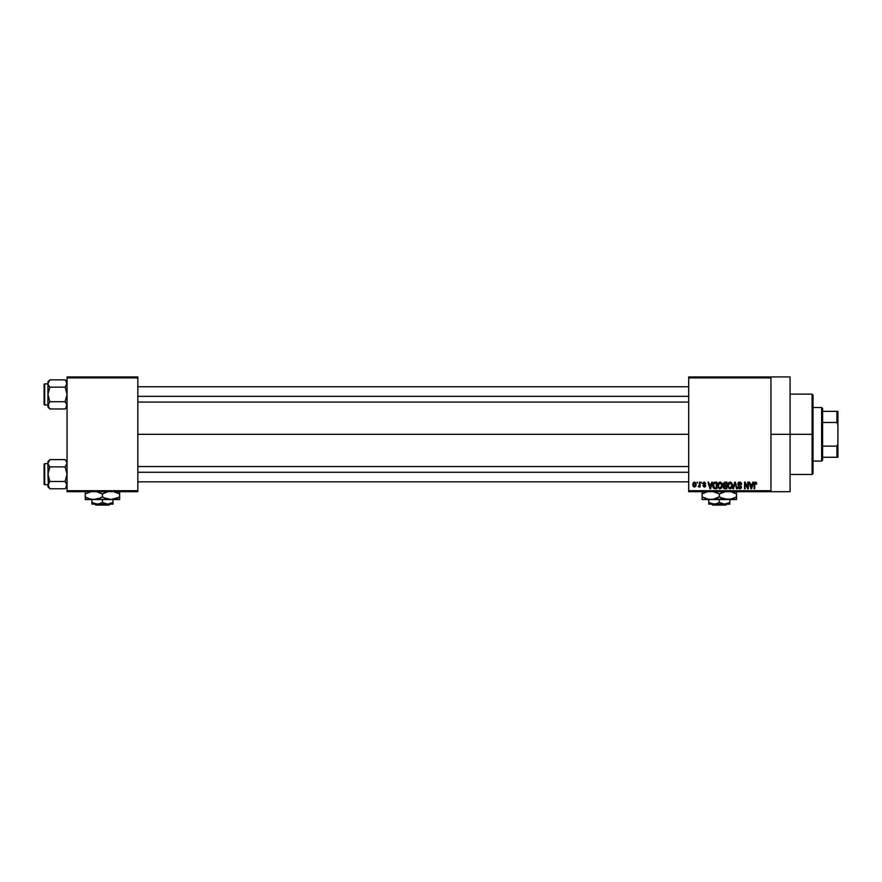 <?xml version="1.0" encoding="UTF-8"?>
<svg xmlns="http://www.w3.org/2000/svg" width="882" height="882" viewBox="0 0 882 882"><rect width="100%" height="100%" fill="white"/><g stroke="black" fill="none" stroke-linecap="round" stroke-linejoin="round"><path stroke-width="1.32" d="M770.956 434.308L790.085 434.308L790.085 376.923L790.085 434.308L770.956 434.308M137.824 434.308L688.699 434.308L137.824 434.308M688.699 376.923L770.956 376.923L688.699 376.923L688.699 377.882L770.956 377.882L770.956 490.734L688.699 490.734L688.699 376.923M770.956 376.923L770.956 377.882L688.699 377.882L688.699 491.693L688.699 490.734L770.956 490.734L770.956 491.693L688.699 491.693L770.956 491.693L770.956 376.923L790.085 376.923M697.056 482.123L697.662 483.082L697.056 482.123M701.223 482.123L701.829 483.082L701.223 482.123M711.796 482.123L711.278 484.13L709.172 484.13L708.643 482.123L708.003 482.123L709.944 488.815L710.583 488.815L712.436 482.123L711.796 482.123L712.436 482.123L711.796 482.123L711.278 484.13L709.172 484.13L708.643 482.123L708.003 482.123L709.944 488.815L710.583 488.815L712.436 482.123L710.583 488.815L709.944 488.815L708.003 482.123L708.643 482.123M721.84 483.082L719.822 482.057L718.058 483.623L717.849 486.621L719.249 488.716L721.63 488.165L722.402 484.78L721.84 483.082L720.087 482.035L718.345 483.06L717.739 485.464L720.087 488.904L722.435 485.387L721.84 483.082L720.087 482.035L721.84 483.082M731.839 483.082L729.822 482.057L728.058 483.623L727.848 486.621L729.249 488.716L731.63 488.165L732.402 484.78L731.839 483.082L730.087 482.035L728.345 483.06L727.738 485.464L730.087 488.904L732.435 485.387L731.839 483.082L730.087 482.035L731.839 483.082M739.634 482.035L738.256 482.575L737.738 483.975L738.256 485.298L740.77 486.522L739.954 488.11L737.914 486.908L738.388 488.33L739.921 488.904L741.233 488.099L741.376 486.412L738.631 484.703L738.388 483.612L739.877 482.851L741.045 484.383L741.453 483.226L739.634 482.035L737.738 483.975L738.664 485.574L740.682 486.368L739.722 488.121L737.914 486.908L739.744 488.904L741.475 487.073L738.344 483.964L739.579 482.818L741.652 484.295L739.634 482.035M752.842 482.123L752.313 484.13L750.207 484.13L749.678 482.123L749.038 482.123L750.99 488.815L751.629 488.815L753.482 482.123L752.842 482.123L753.482 482.123L752.842 482.123L752.313 484.13L750.207 484.13L749.678 482.123L749.038 482.123L750.99 488.815L751.629 488.815L753.482 482.123L751.629 488.815L750.99 488.815L749.038 482.123L749.678 482.123M755.466 482.035L756.414 482.509L755.091 482.079L754.187 483.171L754.088 488.815L754.694 488.815L754.871 483.127L755.753 482.906L756.778 484.13L756.414 482.509L756.778 484.13L756.414 482.509L755.466 482.035L754.088 484.273L754.088 488.815L754.694 488.815L754.783 483.325L755.433 482.818L756.161 483.998M747.738 482.123L747.738 487.481L745.18 482.123L744.518 482.123L744.518 488.815L745.136 488.815L745.136 483.457L747.693 488.815L748.344 488.815L748.344 482.123L747.738 482.123L748.344 482.123L747.738 482.123L747.738 487.481L745.18 482.123L744.518 482.123L744.518 488.815L745.136 488.815L745.136 483.457L747.693 488.815L748.344 488.815L748.344 482.123L748.344 488.815L747.693 488.815M734.75 482.123L732.843 488.815L733.482 488.815L735.092 482.906L736.525 488.815L737.154 488.815L735.345 482.123L734.75 482.123L735.345 482.123L734.75 482.123L732.843 488.815L733.482 488.815L735.092 482.906L736.525 488.815L737.154 488.815L735.345 482.123L737.154 488.815L736.525 488.815L735.092 482.906L733.482 488.815L732.843 488.815L734.75 482.123M724.607 482.145L723.152 483.7L723.968 485.728L723.416 487.801L724.32 488.738L726.867 488.815L726.867 482.123L724.982 482.123L726.867 482.123L724.982 482.123L723.13 484.086L723.968 485.728L723.306 487.14L724.982 488.815L726.867 488.815L726.867 482.123L726.867 488.815L724.982 488.815L723.306 487.14L723.968 485.728L723.141 483.898M715.093 482.123L713.229 483.248L712.943 486.952L714.1 488.65L716.879 488.815L716.879 482.123L715.093 482.123C713.395 482.476 712.623 483.601 712.788 485.508L714.211 488.694L716.879 488.815L716.879 482.123L716.879 488.815M704.409 482.046L702.789 483.612L705.005 485.563L704.266 486.39L702.877 485.684L704.288 487.085L705.633 485.409L703.45 483.182L704.398 482.752L705.743 483.601L704.255 482.035L702.789 483.612L705.049 485.795L704.266 486.39L702.877 485.684L704.288 487.085L705.655 485.695L703.395 483.49L704.222 482.73L705.743 483.601L703.957 482.057M699.481 482.123L699.338 485.762L698.18 486.82L699.481 486.214L700.099 486.996L700.099 482.123L699.481 482.123L700.099 482.123L699.481 482.123L699.371 485.64L698.18 486.82L699.481 486.214L700.099 486.996L700.099 482.123L700.099 486.996L699.481 486.996M694.487 482.035L693.109 482.928L692.789 484.604L693.131 486.236L694.487 487.085L695.854 486.214L696.185 484.56L695.843 482.906L694.487 482.035L692.789 484.604L694.487 487.085L696.185 484.56L694.487 482.035M67.054 491.693L137.824 491.693L137.824 490.734L67.054 490.734L67.054 377.882L137.824 377.882L137.824 490.734L137.824 376.923L67.054 376.923L137.824 376.923L137.824 377.882L67.054 377.882L67.054 376.923L67.054 490.734L137.824 490.734L137.824 491.693L67.054 491.693L67.054 490.734L67.054 491.693M790.085 491.693L790.085 434.308L790.085 491.693L770.956 491.693M756.172 484.207L755.433 482.818L756.172 484.207L755.433 482.818L754.694 484.218L755.433 482.818L754.783 483.325M754.694 488.815L754.088 488.815L754.088 484.273M751.012 487.085L750.417 484.902L752.103 484.902L751.453 487.173M745.136 488.815L744.518 488.815L744.518 482.123L745.18 482.123M740.472 482.2L741.321 482.961M741.652 484.295L740.935 483.799M739.888 482.851L739.116 482.884M739.469 482.829L738.466 484.494M738.477 483.391L740.031 485.287M741.233 486.103L741.453 486.743M741.365 487.79L741.023 488.374M737.925 487.096L738.554 487.073M739.259 488.055L738.521 486.82L740.163 488.066M739.722 488.121L740.682 486.368L738.664 485.574L737.749 483.788M740.858 487.206L740.682 486.368L738.741 485.607M740.682 486.368L739.722 485.916L740.682 486.368M738.267 482.564L738.84 482.178M732.093 483.568L732.38 484.582M732.413 485.971L732.347 486.533M727.749 485.155L727.871 484.229M728.499 482.851L730.88 482.2M728.554 484.075L728.609 486.996L730.087 488.121L728.609 486.996L728.356 485.486L730.098 482.818L731.828 485.376L731.112 487.713L731.828 485.376L730.087 488.121L728.995 487.625M728.356 485.486L728.686 483.755M731.641 484.086L731.806 484.946M723.306 487.14L723.968 485.728M724.265 483.027L724.971 482.906L723.747 484.086L724.342 482.994L726.261 482.906L726.261 485.254L723.747 484.086L724.067 483.171M724.85 488.022L723.913 487.029L724.486 486.103L723.935 487.261L724.706 488.011M725.125 486.037L723.913 487.029L724.486 486.103L726.261 486.037L726.261 488.033L725.202 488.033L726.261 488.033L726.261 486.037L723.924 486.875M723.747 484.086L724.342 482.994L723.758 484.339L726.261 485.254L726.261 482.906L724.971 482.906M722.115 483.623L722.38 484.582M722.413 485.982L722.347 486.555M717.75 485.155L717.871 484.229M718.499 482.851L720.605 482.101M718.554 484.075L718.61 486.996L720.087 488.121L718.61 486.996L718.356 485.486L720.098 482.818L721.829 485.376L721.112 487.713L721.829 485.376L720.087 488.121L718.995 487.625M718.356 485.486L718.687 483.755M721.465 483.711L721.818 484.946M713.229 487.746L712.943 486.952M712.843 486.434L712.788 485.739M712.81 484.979L712.987 483.865M713.56 486.853L713.439 486.28M714.817 482.928L713.637 483.887L713.395 485.519L713.637 483.887L716.261 482.906L716.261 488.033L714.321 487.9L713.549 484.163M714.321 487.9L716.261 488.033L716.261 482.906L713.637 483.887L714.685 482.95M713.406 485.1L713.428 486.191M714.023 483.259L713.637 483.887M710.219 488.121L709.382 484.902L711.068 484.902L710.131 487.724M705.743 483.601L705.104 483.512M705.137 483.689L704.222 482.73L705.137 483.689L704.222 482.73L705.137 483.689L704.222 482.73L703.395 483.49L704.001 484.141M704.398 482.752L703.395 483.49L704.156 484.196M703.395 483.49L704.222 482.73L703.549 483.931M704.145 487.073L705.633 485.971M705.148 486.82L704.564 487.062M704.288 487.085L702.877 485.684L704.266 486.39L705.049 485.795L704.332 485.166M703.483 485.607L704.266 486.39L705.049 485.795L704.156 485.111M704.398 486.379L704.85 485.387M704.266 486.39L705.049 485.795M699.481 486.214L698.18 486.82L699.481 484.648L699.327 485.773M694.266 487.062L693.131 486.236M694.498 486.39L693.395 484.56L694.465 482.73L695.567 484.56L694.498 486.39L695.567 484.262L695.038 486.18M750.913 486.743L750.417 484.902L752.103 484.902L751.541 486.853M724.806 485.243L723.758 484.339M709.878 486.743L709.382 484.902L711.068 484.902L710.418 487.173M812.079 434.308L812.079 474.472L812.079 434.308L790.085 434.308L812.079 434.308L812.079 394.133L812.079 434.308L813.039 434.308L812.079 434.308M813.039 473.513L813.039 434.308L813.039 473.513L812.079 474.472L790.085 474.472M813.039 395.092L813.039 434.308L813.039 395.092L812.079 394.133L790.085 394.133M66.911 406.315L65.885 408.134L66.911 404.408L66.911 406.293L65.103 408.994L66.911 406.315M49.877 387.132L47.926 394.419L47.926 405.356L49.877 408.994L47.926 405.356L47.926 381.807L48.069 384.431L48.069 382.534L49.877 379.844L49.094 380.715L49.877 379.844L65.103 379.844L49.877 379.844L47.926 381.807L49.877 379.844L47.926 383.494L48.069 396.316L49.877 401.707L48.069 404.397L49.877 401.707L65.103 401.707L67.054 394.419L65.103 387.132L66.911 384.453L65.103 387.132L67.054 394.419L65.103 401.707L49.877 401.707L47.926 405.356L49.877 408.994L65.103 408.994L67.054 407.043L65.103 408.994L49.877 408.994L49.094 408.134L47.926 405.356L49.877 401.707L47.926 394.419L49.877 387.132L48.069 384.453L49.877 387.132L65.103 387.132L67.054 383.494L65.885 380.715L67.054 383.494L65.103 387.132L49.877 387.132L49.094 386.272M44.673 404.948A0.573 0.573 0 0 1 44.1 404.375L44.1 384.475A0.573 0.573 0 0 1 44.673 383.902L47.926 383.902L44.673 383.902L44.673 404.948L47.926 404.948L44.673 404.948L44.673 383.902A0.573 0.573 0 0 0 44.1 384.475L44.1 404.375A0.573 0.573 0 0 0 44.673 404.948M67.054 381.807L65.103 379.844L66.911 382.534L66.911 384.431L65.885 380.715M65.103 401.707L67.054 405.356L65.885 402.578M65.103 408.994L65.885 408.134L65.103 408.994M49.877 401.707L47.926 405.356L47.926 407.043L48.069 404.408L47.926 407.043L49.877 408.994M48.477 403.471L48.466 407.23M48.069 384.431L47.926 383.494M66.911 382.545L66.514 381.619M66.911 384.453L66.503 385.379L66.911 384.453M137.824 396.338L688.699 396.338L137.824 396.338M688.699 472.267L137.824 472.267L688.699 472.267M821.638 407.528L822.597 408.487L822.597 411.354L822.597 408.487L821.638 407.528L813.039 407.528L821.638 407.528L821.638 461.088L813.039 461.088L821.638 461.088L821.638 407.528M822.597 460.128L821.638 461.088L822.597 460.128L822.597 457.262L822.597 460.128M822.597 422.478L822.597 446.138L822.597 411.354L822.597 422.478L836.941 422.478L837.9 424.738L837.9 443.867L836.941 446.138L822.597 446.138L822.597 457.262L822.597 446.138L836.941 446.138L836.941 457.262L837.9 457.262L837.9 443.867L837.9 457.262L836.941 457.262L836.941 446.138L837.9 443.867L837.9 411.354L822.597 411.354L836.941 411.354L836.941 422.478L836.941 411.354L837.9 411.354L837.9 424.738L836.941 422.478L822.597 422.478M822.597 457.262L836.941 457.262L822.597 457.262M66.911 382.534L67.054 383.494M65.103 387.132L66.503 385.379M48.466 381.619L49.094 380.715L48.466 381.619M66.911 406.293L66.911 404.408M66.514 407.23L65.885 408.134L66.514 407.23M66.911 486.07L65.885 487.889L66.911 484.174L66.911 486.059L65.103 488.76L66.911 486.07M49.877 466.898L47.926 474.185L48.466 486.985L47.926 461.562L48.069 464.197L48.069 462.3L49.877 459.61L49.094 460.481L49.877 459.61L65.103 459.61L49.877 459.61L47.926 461.562L49.877 459.61L47.926 463.259L48.069 476.082L49.877 481.473L48.069 484.163L49.877 481.473L65.103 481.473L67.054 474.185L65.103 466.898L66.911 464.208L65.103 466.898L67.054 474.185L65.103 481.473L49.877 481.473L47.926 485.122L49.877 488.76L65.103 488.76L67.054 486.809L65.103 488.76L49.877 488.76L49.094 487.889L47.926 485.122L49.877 481.473L47.926 474.185L49.877 466.898L48.069 464.208L49.877 466.898L65.103 466.898L67.054 463.259L65.885 460.481L67.054 463.259L65.103 466.898L49.877 466.898L49.094 466.027M44.673 484.703A0.573 0.573 0 0 1 44.1 484.13L44.1 464.241A0.573 0.573 0 0 1 44.673 463.667L47.926 463.667L44.673 463.667L44.673 484.703L47.926 484.703L44.673 484.703L44.673 463.667A0.573 0.573 0 0 0 44.1 464.241L44.1 484.13A0.573 0.573 0 0 0 44.673 484.703M65.103 459.61L66.911 462.3L66.911 464.197L66.911 462.311L65.103 459.61L67.054 461.562M65.103 481.473L67.054 485.122L65.885 482.344M65.103 488.76L65.885 487.889L65.103 488.76M49.877 481.473L47.926 485.122L47.926 486.809L48.069 484.174L47.926 486.809L49.877 488.76M48.477 483.237L48.466 486.985M48.069 464.197L47.926 463.259M66.911 462.311L66.514 461.385M66.911 464.208L66.503 465.134L66.911 464.208M66.911 462.3L67.054 463.259M65.103 466.898L66.503 465.134M48.466 461.385L49.094 460.481L48.466 461.385M66.911 486.059L66.911 484.174M66.514 486.985L65.885 487.889L66.514 486.985M726.9 504.118L725.93 505.077L712.678 505.077L711.719 504.118L712.678 505.077L725.93 505.077L726.9 504.118M724.563 504.118L719.304 502.497L719.304 499.532L719.304 502.497L715.434 503.997L711.344 503.666L708.786 502.497L708.786 499.532L708.786 504.008L708.786 502.497L714.045 504.118L724.563 504.118L719.304 502.497L715.434 503.997L708.786 504.118L729.833 504.118L729.833 502.497L724.563 504.118L729.833 502.497L729.833 499.532L729.833 504.118L724.563 504.118M736.525 498.782L736.525 493.964L730.142 491.495L736.525 493.964L736.525 499.532L736.525 498.782L736.525 499.532L702.094 499.532L702.094 493.964L707.298 491.748M735.632 497.36L730.175 499.333L723.494 498.793L719.304 496.864L719.304 493.964L725.654 491.506L721.52 492.817M717.97 493.247L712.932 491.495L719.304 493.964L719.304 496.864L712.965 499.333L708.478 499.344L702.094 496.864L708.433 499.333L712.943 499.333L708.478 499.344M702.987 493.479L702.094 493.964L702.094 491.495L702.094 496.864L706.25 498.782L702.094 496.864L702.094 497.944M704.31 492.817L707.121 491.792M714.111 499.091L731.321 499.091M717.088 498.021L714.266 499.047M715.148 492.057L717.253 492.895L715.148 492.057M720.638 497.591L727.915 499.532L721.366 497.944L725.654 499.333M736.525 497.944L736.525 496.864L731.498 499.036M732.358 492.057L734.463 492.895L732.358 492.057M736.525 491.506L736.525 493.964L734.474 492.895L736.525 493.964L736.525 492.895M717.11 498.01L719.304 496.864M702.094 499.532L710.705 499.532M727.915 499.532L736.525 499.333M721.498 492.829L719.304 493.964M704.299 492.829L702.094 493.964L702.094 492.895M729.833 502.497L729.833 504.008M708.786 504.118L708.786 502.497M712.678 505.077L711.719 504.118L712.678 505.077M110.029 504.118L109.07 505.077L95.818 505.077L94.848 504.118L95.818 505.077L109.07 505.077L110.029 504.118M107.703 504.118L102.444 502.497L102.444 499.532L102.444 502.497L98.564 503.997L94.473 503.666L91.915 502.497L91.915 499.532L91.915 504.008L91.915 502.497L97.174 504.118L107.703 504.118L102.444 502.497L98.564 503.997L91.915 504.118L112.962 504.118L112.962 502.497L107.703 504.118L112.962 502.497L112.962 499.532L112.962 504.118L107.703 504.118M119.654 498.782L119.654 493.964L113.304 491.506L119.654 493.964L119.654 499.532L119.654 498.782L119.654 499.532L85.223 499.532L85.223 493.964L91.574 491.506L85.223 493.964L85.223 496.864L89.38 498.782L93.834 499.532L89.413 498.793L85.223 496.864L85.223 497.944M118.761 497.36L111.044 499.532L104.495 497.944L102.444 496.864L102.444 493.964L107.637 491.748M101.11 493.247L96.094 491.506L102.444 493.964L102.444 496.864L98.277 498.782L93.834 499.532L100.217 498.021M85.223 492.895L85.223 491.495L85.223 493.964L85.223 492.895L85.223 493.964L86.116 493.479M98.277 492.057L100.383 492.895L98.277 492.057M104.66 492.817L107.494 491.792M103.778 497.591L108.784 499.333L106.612 498.782L111.044 499.532L114.451 499.091M117.438 498.021L114.627 499.036M115.498 492.057L117.604 492.895L115.498 492.057M119.654 491.506L119.654 493.964L117.604 492.895L119.654 493.964L119.654 492.895M117.449 498.01L119.654 496.864L119.654 497.944M104.495 497.944L106.601 498.782L104.495 497.944M100.25 498.01L102.444 496.864M91.574 499.333L108.817 499.344M93.834 499.532L85.223 499.333M111.044 499.532L119.654 499.333M104.638 492.829L102.444 493.964M112.962 503.666L112.962 502.497M91.915 504.118L91.915 502.497M95.818 505.077L94.848 504.118L95.818 505.077M137.824 386.768L688.699 386.768M137.824 402.071L688.699 402.071M688.699 481.837L137.824 481.837M688.699 466.534L137.824 466.534"/></g></svg>

